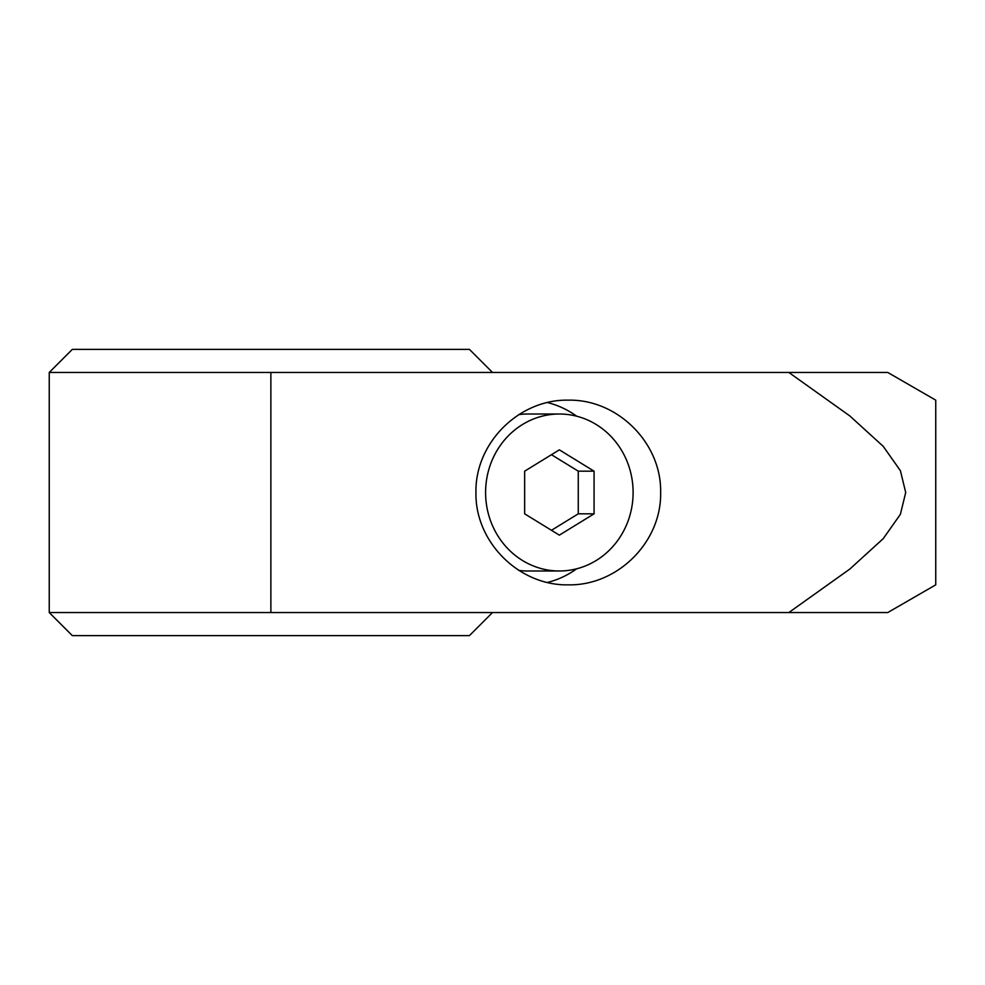 <?xml version="1.0" encoding="UTF-8"?>
<svg xmlns="http://www.w3.org/2000/svg" width="985" height="985" viewBox="0 0 985 985"><rect width="100%" height="100%" fill="white"/><g stroke="black" fill="none" stroke-linecap="round" stroke-linejoin="round"><path stroke-width="1.48" d="M49.25 612.547L887.768 612.547L788.837 612.547L887.768 612.547L788.837 612.547L849.796 569.084L883.25 538.635L900.401 514.305L905.707 492.5L900.401 470.695L883.25 446.365L849.796 415.916L788.837 372.453L49.25 372.453L49.25 612.547L72.336 635.633L469.414 635.633L492.5 612.547M887.768 372.453L935.75 400.156L935.75 584.844L887.768 612.547M492.5 372.453L469.414 349.367L72.336 349.367L49.25 372.453M576.644 416.199A92.344 86.779 90 0 0 547.401 402.545M475.952 492.5C474.918 443.139 518.935 399.122 568.296 400.156C617.657 399.122 661.674 443.139 660.639 492.5C661.674 541.861 617.657 585.878 568.296 584.844C518.935 585.878 474.918 541.861 475.952 492.5M518.713 414.599A78.492 73.764 -90 0 1 527.775 414.008L559.357 414.008A78.492 73.764 90 0 0 485.593 492.5A78.492 73.764 90 0 0 559.357 570.992A78.492 73.764 90 0 0 633.109 492.5A78.492 73.764 90 0 0 559.357 414.008M559.357 535.15L524.648 513.825L524.648 471.175L559.357 449.849L594.066 471.175L594.066 513.825L559.357 535.15M551.465 530.299L578.269 513.825L578.269 471.175L551.465 454.701M594.066 513.825L578.269 513.825M594.066 471.175L578.269 471.175M559.357 570.992L527.775 570.992A78.492 73.764 -90 0 1 518.713 570.401M547.401 582.455A92.344 86.779 90 0 0 576.644 568.801M788.837 372.453L887.768 372.453L788.837 372.453M270.875 612.547L270.875 372.453"/></g></svg>
